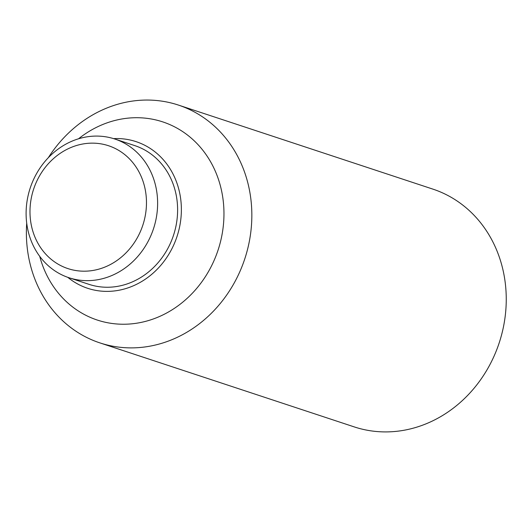<?xml version="1.0" encoding="UTF-8"?>
<svg xmlns="http://www.w3.org/2000/svg" width="532" height="532" viewBox="0 0 532 532"><rect width="100%" height="100%" fill="white"/><g stroke="black" fill="none" stroke-linecap="round" stroke-linejoin="round"><path stroke-width="0.8" d="M48.346 157.665A125.226 111.288 108.3 0 1 178.38 105.063L432.795 189.086A125.226 111.288 108.3 0 1 505.4 284.161A125.226 111.288 108.3 0 1 354.252 426.903L99.836 342.874A125.226 111.288 108.3 0 1 27.232 247.806A125.226 111.288 108.3 0 1 26.706 223.174M178.38 105.063A125.226 111.288 108.3 0 1 250.991 200.138A125.226 111.288 108.3 0 1 99.836 342.874M78.537 138.786A104.352 92.741 108.3 0 1 223.254 201.109A104.352 92.741 108.3 0 1 148.794 320.457A104.352 92.741 108.3 0 1 39.714 256.324M113.589 138.626A77.22 68.628 108.3 0 1 180.847 200.271A77.22 68.628 108.3 0 1 145.409 279.14A77.22 68.628 108.3 0 1 67.783 277.325M157.126 194.466A73.044 64.917 108.3 0 1 68.954 277.731A73.044 64.917 108.3 0 1 26.6 222.27A73.044 64.917 108.3 0 1 114.772 139.005A73.044 64.917 108.3 0 1 157.126 194.466M114.772 139.005L134.762 145.608A73.044 64.917 108.3 0 1 177.116 201.063A73.044 64.917 108.3 0 1 88.944 284.327L68.954 277.731M146.034 194.852A64.698 57.496 108.3 0 1 95.388 269.997A64.698 57.496 108.3 0 1 30.424 219.483A64.698 57.496 108.3 0 1 81.07 144.338A64.698 57.496 108.3 0 1 146.034 194.852"/></g></svg>
